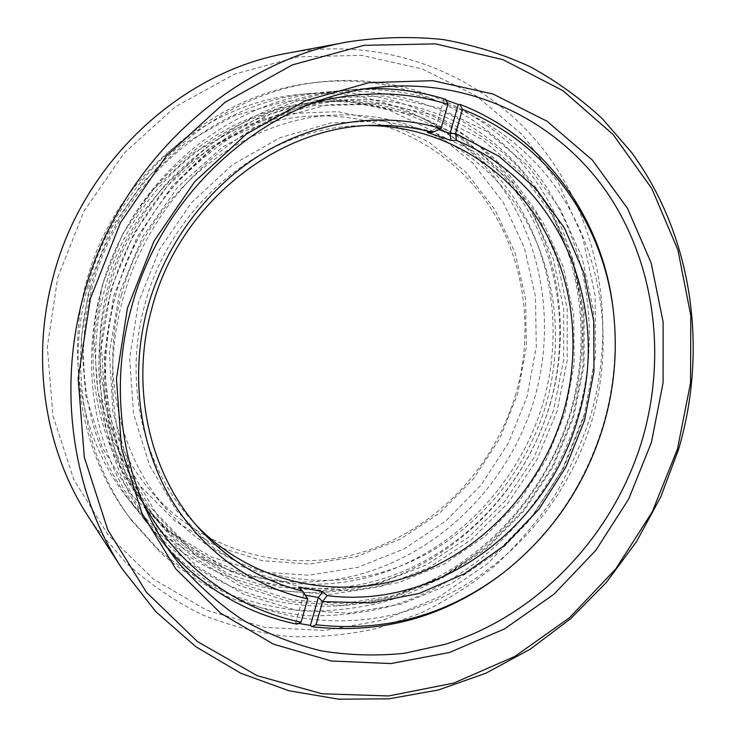<?xml version="1.0" encoding="UTF-8"?>
<svg xmlns="http://www.w3.org/2000/svg" width="736" height="736" viewBox="0 0 736 736"><rect width="100%" height="100%" fill="white"/><g stroke="black" fill="none" stroke-linecap="round" stroke-linejoin="round"><path stroke-width="0.55" stroke-dasharray="3.68 2.76" d="M89.921 282.173L111.164 228.537L143.732 181.185L185.546 142.922L233.947 115.846L285.964 101.2L338.542 99.369L388.847 109.931L434.378 131.808L473.101 163.41L503.479 202.832L524.464 247.995L535.468 296.718L536.296 346.858L527.114 396.308L508.401 443.072L480.921 485.236L445.749 521.033L404.202 548.863L357.917 567.309L308.789 575.23L258.998 571.854L210.956 556.839L167.164 530.408L130.18 493.46L102.332 447.58L85.588 395.076L81.273 338.836L89.921 282.173M534.483 398.664C555.294 326.223 543.499 245.539 500.066 184.699C456.412 124.274 381.294 87.354 301.751 94.291C205.979 101.421 112.728 179.777 86.443 281.759C65.283 358.496 82.561 442.014 128.046 498.824C185.104 570.474 279.358 597.062 361.468 573.878C443.78 550.372 510.186 481.464 534.483 398.664M57.785 277.334L83.858 211.453L123.924 153.41L175.324 106.757L234.628 74.078L298.034 56.847L361.753 55.375L422.28 68.963L476.661 96.14L522.542 134.817L558.219 182.629L582.59 237.01L595.102 295.403L595.617 355.295L584.412 414.276L562.046 470.065L529.423 520.499L487.71 563.546L438.408 597.31L383.318 620.098L324.613 630.476L264.813 627.376L206.742 610.227L153.484 579.122L108.174 534.962L73.812 479.559L52.937 415.665L47.334 346.868L57.785 277.334M94.134 525.265L125.102 561.945C148.506 583.28 174 600.788 201.581 614.477C229.954 625.876 259.109 633.236 289.036 636.548C319.028 637.597 348.597 634.828 377.734 628.24L419.842 613.52C446.752 600.539 471.822 584.586 495.052 565.653C517.022 545.247 536.48 522.634 553.426 497.794C568.781 471.942 581.146 444.719 590.502 416.125C616.658 325.956 600.972 224.866 544.097 150.429C487.066 76.544 388.516 34.794 287.518 53.185M102.203 285.384L93.96 339.066L97.962 392.371L113.73 442.198L140.015 485.797L175.012 520.996L216.513 546.25L262.145 560.685L309.488 564.061L356.27 556.646L400.393 539.184L440.036 512.734L473.616 478.639L499.836 438.444L517.684 393.852L526.406 346.684L525.55 298.89L514.979 252.476L494.886 209.521L465.86 172.086L428.932 142.158L385.59 121.523L337.778 111.66L287.868 113.565L238.565 127.595L192.731 153.364L153.162 189.686L122.342 234.563L102.203 285.384M515.936 393.64C494.224 467.82 435.436 529.791 362.351 552.193C289.386 574.273 205.427 553.316 152.131 492.623C106.113 440.625 87.648 360.548 108.008 287.178C132.83 190.817 223.339 118.257 313.84 116.021C383.98 113.298 449.089 147.844 486.892 202.326C524.455 257.158 534.456 328.964 515.936 393.64M101.099 290.472C78.614 371.8 96.766 460.092 144.56 519.745C204.516 595.01 303.333 622.159 389.197 597.218C475.272 571.927 544.649 499.266 570.336 412.234C592.333 336.104 580.502 251.362 535.495 187.303C490.25 123.685 411.856 84.585 328.293 91.853C227.7 99.296 129.021 182.372 101.099 290.472M90.565 287.739C67.804 370.3 85.247 459.807 132.462 521.53L160.936 553.113C182.243 571.384 205.316 586.298 230.138 597.825C255.64 607.347 281.778 613.327 308.55 615.747C335.368 616.179 361.79 613.244 387.817 606.942C478.253 581.228 551.236 505.328 578.146 414.267C601.229 334.484 588.524 245.539 540.675 178.692C492.605 112.323 409.308 72.238 321.255 81.852C218.592 91.798 119.076 177.376 90.565 287.739M87.842 286.074C65.338 367.733 82.625 456.311 129.398 517.463L157.596 548.762C178.719 566.876 201.581 581.67 226.182 593.124C251.454 602.591 277.362 608.543 303.904 610.981C330.492 611.441 356.693 608.571 382.499 602.361C472.19 577.006 544.576 501.86 571.2 411.645C594.044 332.608 581.348 244.481 533.812 178.278C486.054 112.544 403.429 72.901 316.195 82.432C214.47 92.285 116.021 176.925 87.842 286.074M121.495 294.814C100.05 371.892 119.306 455.832 167.284 510.02C222.852 573.289 310.252 594.596 386.069 571.136C462.015 547.336 523.084 482.485 545.854 405.058C565.285 337.548 555.257 262.651 516.516 205.353C477.526 148.433 410.007 112.194 336.886 115.028C242.558 117.309 147.632 193.568 121.495 294.814M550.05 404.561C571.384 330.519 559.562 248.06 515.43 185.831C471.086 124.016 394.533 86.149 313.242 93.233C215.372 100.501 119.775 180.9 92.782 285.522C71.042 364.256 88.706 449.834 135.194 507.877C193.513 581.109 289.754 607.945 373.502 584.007C457.452 559.737 525.154 489.201 550.05 404.561M543.14 402.758C563.537 331.862 552.46 253.018 510.756 193.2C468.814 133.786 396.4 96.83 318.955 102.065C223.063 107.244 128.368 185.389 101.927 287.905C80.472 365.415 98.679 449.779 145.535 505.945C202.418 574.595 294.474 599.049 374.495 575.515C454.692 551.641 519.294 483.911 543.14 402.758M549.728 405.26C570.336 333.702 559.25 254.15 517.27 193.761C475.051 133.777 402.068 96.425 323.914 101.706C227.157 106.922 131.468 185.923 104.724 289.542C83.03 367.89 101.412 453.118 148.69 509.79C206.098 579.057 298.954 603.603 379.638 579.756C460.506 555.56 525.633 487.158 549.728 405.26M88.44 516.81L93.214 523.931M195.84 555.542L241.095 583.676L290.941 599.794L342.737 603.676L393.962 595.672L442.373 576.619L485.972 547.731L523.084 510.48L552.313 466.523L572.571 417.698L583.013 365.967L583.124 313.416L572.691 262.2L551.853 214.572L521.152 172.794L481.62 139.067L434.774 115.423L382.665 103.574L327.86 104.733L273.314 119.398L222.226 147.264L177.762 187.073L142.766 236.642L119.508 293.02L109.397 352.756L112.902 412.16L129.499 467.719L157.826 516.322L195.84 555.542M193.228 556.968L238.952 585.341L289.294 601.579L341.578 605.461L393.282 597.365L442.124 578.128L486.11 548.973L523.544 511.382L553.03 467.047L573.454 417.8L583.998 365.617L584.117 312.598L573.602 260.921L552.58 212.851L521.622 170.669C477.646 122.82 411.553 94.953 342.286 100.114L304.75 105.956C279.864 112.866 255.861 122.921 232.723 136.132C210.376 151.046 189.906 168.636 171.322 188.904C154.082 210.487 139.527 233.882 127.678 259.109C112.028 297.841 104.576 339.121 105.736 379.988C108.026 407.008 113.427 432.989 121.937 457.939C132.094 481.997 144.845 504.086 160.181 524.207C170.2 536.388 181.212 547.308 193.228 556.968M184.552 546.581L229.301 574.43L278.594 590.456L329.802 594.412L380.466 586.656L428.334 567.98L471.445 539.589L508.125 502.9L536.995 459.586L556.959 411.452L567.208 360.428L567.208 308.586L556.775 258.06L536.038 211.076L505.577 169.86C462.346 123.124 397.532 95.974 329.774 101.016L293.075 106.72C268.75 113.464 245.3 123.262 222.704 136.142C200.891 150.668 180.927 167.808 162.803 187.542C145.986 208.564 131.799 231.352 120.262 255.916C105.018 293.646 97.778 333.868 98.937 373.704C101.191 400.053 106.481 425.399 114.807 449.751C124.752 473.248 137.218 494.831 152.223 514.51C162.021 526.424 172.804 537.114 184.552 546.581M185.757 543.6L229.908 571.127L278.548 586.997L329.112 590.962L379.15 583.344L426.438 564.944L469.044 536.921L505.292 500.701L533.821 457.921L553.536 410.366L563.647 359.968L563.629 308.752L553.279 258.86L532.772 212.474L502.642 171.801L463.919 138.994L418.112 116.012L367.227 104.512L313.784 105.644L260.664 119.904L210.965 146.952L167.744 185.564L133.768 233.634L111.2 288.337L101.43 346.306L104.88 404L121.081 458.013L148.69 505.347L185.757 543.6M565.009 412.942L574.227 364.062L573.657 314.557L563.132 266.515L542.818 222.051L513.305 183.319L475.594 152.352L431.204 131.045L382.113 120.916L330.74 123.022L279.873 137.761L232.484 164.735L191.47 202.685L159.445 249.541L138.432 302.542L129.683 358.45L133.593 413.88L149.656 465.584L176.594 510.71L212.511 547.004L255.125 572.893L301.99 587.503L350.621 590.622L398.682 582.581L444.029 564.162L484.803 536.498L519.386 500.977L546.471 459.209L565.009 412.942M196.898 525.89L192.961 521.686C143.318 468.179 122.93 382.895 144.845 304.538C171.35 202.106 268.364 125.663 363.032 125.617L368.8 125.571M613.576 313.085C617.394 350.796 613.953 388.001 603.244 424.7C584.853 485.475 550.905 535.32 501.428 574.255M583.703 417.781L563.417 468.39L533.839 514.124L496.064 553.086L451.499 583.556L401.847 603.998L349.112 613.143L295.605 610.07L243.874 594.348L196.668 566.15L156.74 526.36L126.666 476.661L108.615 419.52L104.07 358.128L113.648 296.13L136.942 237.351L172.528 185.454L218.095 143.538L270.692 113.914L327.032 97.943L383.778 95.993L437.856 107.557L486.588 131.394L527.832 165.747L560.004 208.509L582.047 257.407L593.391 310.104L593.869 364.311L583.703 417.781M110.032 295.78C86.738 379.905 105.414 471.095 154.588 532.45C216.292 609.886 317.832 637.339 405.932 611.312C494.252 584.918 565.395 509.974 591.919 420.412C614.643 342.056 602.812 254.877 556.885 188.867C510.729 123.326 430.394 82.901 344.411 90.372C240.939 97.989 138.966 183.954 110.032 295.78M298.494 623.392L295.633 622.822L296.875 624.146M169.317 550.399L159.878 539.157C109.986 476.91 91.025 384.192 114.752 298.586C144.219 184.791 247.931 97.308 352.921 89.599L367.577 88.697M441.02 128.542L435.611 128.607L443.882 99.415L445.556 99.314M443.882 99.415L445.915 100.059M313.426 102.92C237.903 124.044 169.363 184.221 135.599 262.504C102.083 340.897 105.653 432.041 142.342 501.345M427.257 132.434L435.611 128.607L438.748 129.573M295.633 622.822L303.563 594.798L307.694 598.902M305.284 595.166L303.563 594.798L298.604 587.126M144.56 519.745L178.287 562.479M129.398 517.463L132.462 521.53M152.131 492.623L167.284 510.02M301.751 94.291L313.242 93.233M318.955 102.065L323.914 101.706M145.535 505.945L148.69 509.79M128.046 498.824L135.194 507.877M313.84 116.021L336.886 115.028M316.195 82.432L321.255 81.852M328.293 91.853L382.508 86.885M152.223 514.51L160.181 524.207M329.774 101.016L342.286 100.114M363.032 125.617L374.606 125.368M154.588 532.45L159.878 539.157M344.411 90.372L352.921 89.599M192.961 521.686L200.762 530.251"/><path stroke-width="1.1" d="M651.424 442.428L628.691 499.054L595.792 550.362L553.914 594.283L504.546 628.903L449.494 652.492L390.917 663.559L331.329 661.002L273.553 644.202L220.653 613.217L175.766 568.9L141.873 513.066L121.514 448.472L116.454 378.746L127.448 308.117L154.026 241.068L194.543 181.856L246.275 134.136L305.762 100.556L369.205 82.625L432.786 80.675L493.019 94.033L546.968 121.182L592.324 160.043L627.422 208.196L651.194 263.065L663.118 322.064L663.108 382.665L651.424 442.428M131.229 308.384C106.002 399.142 125.902 497.159 178.287 562.479C197.653 585.092 219.319 604.366 243.294 620.31C268.244 634.202 294.354 644.405 321.614 650.928C349.195 655.334 376.823 656.116 404.506 653.283L445.133 644.322C538.614 615.259 613.824 534.989 642.335 439.502C666.752 355.957 655.022 263.111 607.062 192.547C558.845 122.498 474.094 78.945 382.508 86.885C272.311 94.898 162.555 187.708 131.229 308.384M677.46 449.107L690.543 382.858L690.81 315.606L677.911 249.955L651.866 188.664L613.189 134.605L562.93 90.657L502.844 59.598L435.427 43.875L363.952 45.338L292.358 64.906L225.004 102.332L166.345 155.968L120.41 222.787L90.372 298.614L78.172 378.47L84.272 457.157L107.76 529.81L146.464 592.296L197.404 641.553L257.112 675.657L321.982 693.763L388.59 695.971L453.799 683.072L514.896 656.411L569.554 617.679L615.866 568.799L652.252 511.86L677.46 449.107M83.352 296.396C117.162 166.078 229.614 62.091 348.349 41.814C380.466 37.021 412.096 36.266 443.247 39.56C473.782 45.052 502.771 54.114 530.233 66.755C556.572 81.236 580.621 98.56 602.379 118.744L631.35 152.168C692.714 235.824 708.253 348.459 678.675 449.07L660.799 496.837L636.484 541.659L606.216 582.599L570.566 618.737L530.187 649.216L485.861 673.21L438.472 689.963L389.059 698.814L338.762 699.2L288.871 690.736L240.764 673.238L195.923 646.778L155.866 611.708L122.084 568.744C73.361 494.463 57.15 391.874 83.352 296.396M348.349 41.814L287.518 53.185C181.452 71.429 82.754 162.389 53.286 276.469C30.47 360.088 44.933 450.423 88.44 516.81L122.084 568.744M93.214 523.931L94.134 525.265M368.8 125.571C438.674 126.399 501.676 163.429 537.712 219.208C573.473 275.356 582.158 347.521 563.325 412.795C541.172 487.904 482.972 551.273 410.182 576.251C337.502 600.852 253.129 583.74 196.898 525.89M302.68 591.146L298.604 587.126L322.883 591.588L327.143 595.617C437.865 609.914 547.575 527.546 577.889 418.379C611.469 310.215 561.862 182.574 456.504 140.484L451.002 140.447L427.257 132.434L432.575 132.397C413.871 127.346 394.542 125.01 374.606 125.368C278.144 125.396 178.986 203.624 151.837 308.421C129.398 388.58 150.172 475.723 200.762 530.251C229.531 561.117 263.506 581.412 302.68 591.146L307.694 598.902C251.694 586.528 200.486 549.958 169.436 496.211C138.736 442.318 130.014 372.701 147.605 307.685C165.508 242.76 209.107 185.352 264.509 152.324C320.123 119.572 385.038 111.909 441.02 128.533L447.893 104.3C404.763 90.933 359.941 90.473 313.426 102.92M438.748 129.573L450.064 133.52L455.584 133.492L499.174 156.409L535.928 188.582L564.503 228.178L583.97 273.194L593.832 321.595L593.952 371.321L584.513 420.394L565.975 466.928L539.074 509.1L504.786 545.238L464.37 573.795L419.318 593.4L371.386 602.94L322.598 601.597L316.02 624.754C384.808 632.555 447.148 615.314 503.038 573.022C551.89 534.584 585.405 485.346 603.584 425.316C614.155 389.068 617.559 352.332 613.787 315.091C604.918 225.317 547.97 142.186 462.438 109.37L460.028 104.383C546.857 137.752 604.596 222.106 613.576 313.085L613.787 315.091M503.038 573.022L501.428 574.255C444.783 617.127 381.542 634.616 311.714 626.704L316.02 624.754M327.143 595.617L322.598 601.588L318.357 597.485L310.436 625.379L311.714 626.704M310.436 625.379L298.494 623.392M142.342 501.345C176.208 565.552 236.164 608.985 301.098 622.168L296.875 624.146C247.646 613.953 205.132 589.37 169.317 550.399M367.577 88.697C394.634 87.952 420.624 91.494 445.556 99.314L447.893 104.3M445.915 100.059L458.316 104.466L460.028 104.383M456.504 140.484L455.584 133.492L462.438 109.37M301.098 622.168L307.694 598.902M441.02 128.533L432.575 132.397M451.002 140.447L450.064 133.52L458.316 104.466M322.883 591.588L318.357 597.485L305.284 595.166"/></g></svg>
